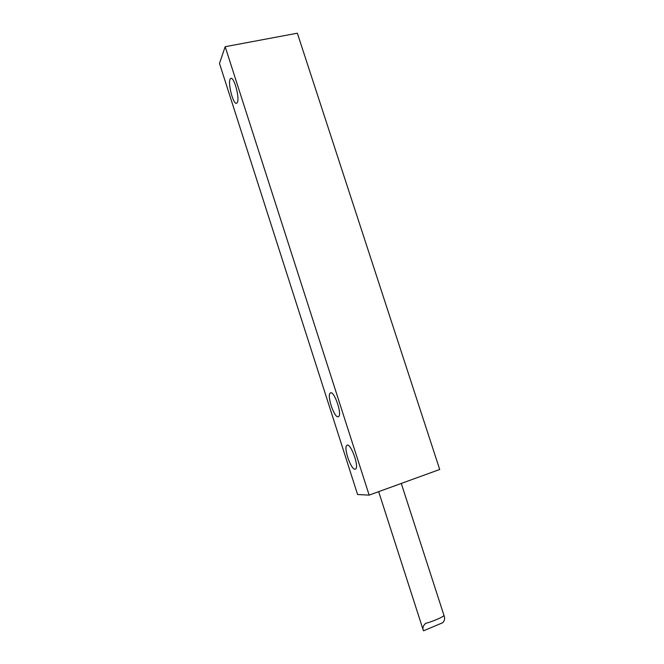 <?xml version="1.0" encoding="UTF-8"?>
<svg xmlns="http://www.w3.org/2000/svg" width="664" height="664" viewBox="0 0 664 664"><rect width="100%" height="100%" fill="white"/><g stroke="black" fill="none" stroke-linecap="round" stroke-linejoin="round"><path stroke-width="1" d="M237.388 102.331C239.862 97.616 233.786 75.854 230.723 78.501C226.905 80.253 233.238 105.966 236.766 103.161L237.388 102.331M355.049 469.199L355.58 469.016C359.548 466.908 350.384 442.008 346.907 445.353C343.238 447.254 350.966 469.921 355.049 469.199M338.225 416.751L338.557 416.594C342.541 414.543 333.859 389.718 330.332 393.013C326.547 394.972 334.291 418.287 338.225 416.751M225.171 46.704L369.159 495.112L439.709 469.481L297.347 33.2L225.171 46.704L219.493 63.429L357.597 494.531L369.159 495.112M423.582 630.8L423.325 630.443C422.387 627.953 423.159 625.596 425.649 623.363C431.783 621.828 442.365 617.371 443.676 615.794L444.266 616.341C445.029 618.508 444.548 620.624 442.805 622.683L423.582 630.8M330.332 393.013L330.888 392.839M346.907 445.353L347.438 445.171M230.723 78.501L231.279 78.394M378.663 491.659L423.325 630.443M401.28 483.442L444.233 616.234"/></g></svg>
